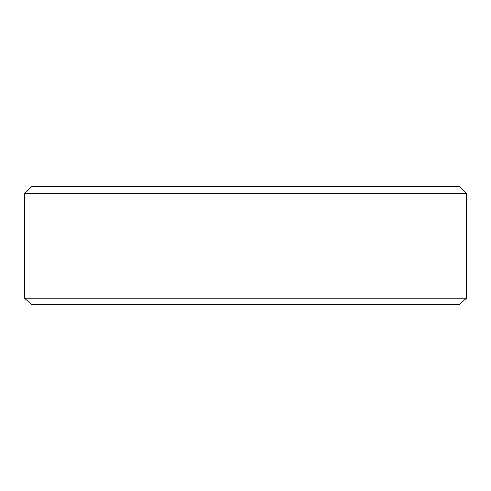<?xml version="1.0" encoding="UTF-8"?>
<svg xmlns="http://www.w3.org/2000/svg" width="491" height="491" viewBox="0 0 491 491"><rect width="100%" height="100%" fill="white"/><g stroke="black" fill="none" stroke-linecap="round" stroke-linejoin="round"><path stroke-width="0.74" d="M466.45 298.215L459.533 304.303L31.467 304.303L24.55 298.215L466.45 298.215L466.45 193.657L24.55 193.657L31.51 186.697L459.49 186.697L466.45 193.657M24.55 298.215L24.55 193.657"/></g></svg>
